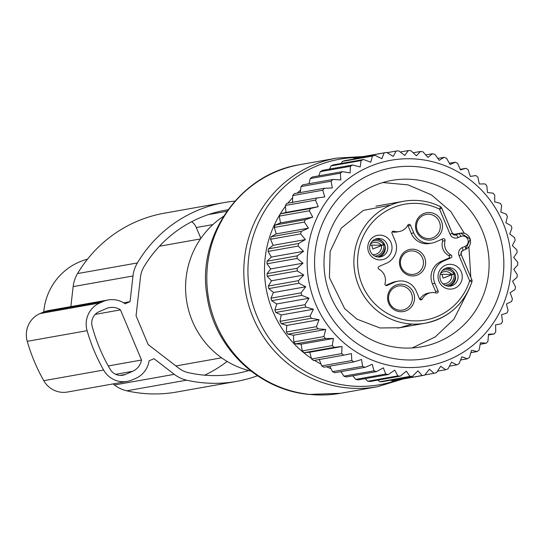 <?xml version="1.0" encoding="UTF-8"?>
<svg xmlns="http://www.w3.org/2000/svg" width="545" height="545" viewBox="0 0 545 545"><rect width="100%" height="100%" fill="white"/><g stroke="black" fill="none" stroke-linecap="round" stroke-linejoin="round"><path stroke-width="0.82" d="M251.013 371.091A85.143 83.092 -100.1 0 1 186.921 302.659A85.143 83.092 -100.1 0 1 223.518 216.331M43.743 311.965A60.372 58.921 -100.1 0 1 87.486 259.188M448.59 255.482A12.385 12.085 79.9 0 1 442.547 241.088L445.04 240.645A1.546 1.512 79.9 0 0 442.99 238.785L435.578 241.994A17.031 16.616 -100.1 0 1 431.974 243.077A17.031 16.616 -100.1 0 1 413.716 232.913L410.521 225.303A1.546 1.512 79.9 0 0 407.796 225.174A12.385 12.085 79.9 0 1 393.783 231.237A1.546 1.512 79.9 0 0 391.984 233.321L395.18 240.931A17.031 16.616 79.9 0 1 386.487 263.221L379.075 266.423A1.546 1.512 79.9 0 0 378.973 269.216A12.385 12.085 79.9 0 1 385.015 283.604A1.546 1.512 79.9 0 0 387.066 285.464L394.478 282.262A17.031 16.616 -100.1 0 1 398.088 281.179A17.031 16.616 -100.1 0 1 416.339 291.337L419.534 298.953A1.546 1.512 79.9 0 0 422.259 299.076A12.385 12.085 79.9 0 1 436.272 293.019A1.546 1.512 79.9 0 0 438.078 290.935L434.883 283.318A17.031 16.616 -100.1 0 1 443.569 261.035L441.075 261.477L448.487 258.269A1.546 1.512 79.9 0 0 448.59 255.482L451.083 255.04A1.546 1.512 79.9 0 1 450.981 257.826L443.569 261.035M431.974 243.077L429.48 243.52A17.031 16.616 -100.1 0 1 411.223 233.355L408.028 225.746A1.546 1.512 79.9 0 0 407.735 225.289M394.478 282.262L391.984 282.705A17.031 16.616 -100.1 0 1 395.588 281.622L398.088 281.179M440.312 206.582A3.093 3.025 79.9 0 1 441.668 208.101L441.743 208.101A3.093 3.093 0 0 0 440.258 206.521A3.093 0.552 -63.8 0 1 439.556 209.185L441.743 208.101L452.302 233.24L455.538 235.086A3.093 3.025 -100.1 0 0 456.192 234.888A3.093 0.661 66.6 0 1 458.059 237.627L460.832 236.421A5.416 5.287 -100.1 0 1 467.787 239.309A5.416 5.287 -100.1 0 1 465.021 246.401A3.093 0.661 66.6 0 1 465.587 249.365L462.807 250.564A3.093 0.661 -113.4 0 1 462.78 250.571A3.093 3.025 -100.1 0 0 461.199 254.624L459.088 255.707L469.64 280.845A58.826 57.409 -100.1 0 1 451.703 307.687A58.826 57.409 -100.1 0 1 370.804 299.273A58.826 57.409 -100.1 0 1 378.353 216.569A58.826 57.409 -100.1 0 1 439.556 209.185L450.109 234.323L452.302 233.24L441.695 208.156M392.087 231.891A12.385 12.085 79.9 0 0 396.746 231.993L399.24 231.55M391.984 282.705L385.758 285.396M430.816 292.706L428.322 293.149A12.385 12.085 79.9 0 0 419.827 299.409M435.475 292.808A1.546 1.512 79.9 0 0 435.584 291.377L438.078 290.935M434.883 283.318L432.383 283.761L435.584 291.377M432.383 283.761A17.031 16.616 -100.1 0 1 441.075 261.477M445.04 240.645A12.385 12.085 79.9 0 0 451.083 255.04M442.547 241.088A1.546 1.512 79.9 0 0 441.804 239.296M372.16 237.92A12.419 12.119 -100.1 0 1 389.239 239.698A12.419 12.119 -100.1 0 1 387.645 257.151A12.419 12.119 -100.1 0 1 370.573 255.38A12.419 12.119 -100.1 0 1 372.16 237.92M372.95 240.549A9.285 9.067 -100.1 0 1 386.964 243.894A9.285 9.067 -100.1 0 1 380.362 256.893A9.285 9.067 -100.1 0 1 372.95 240.549M442.411 267.098A12.419 12.119 -100.1 0 1 459.49 268.876A12.419 12.119 -100.1 0 1 457.895 286.329A12.419 12.119 -100.1 0 1 440.816 284.558A12.419 12.119 -100.1 0 1 442.411 267.098M443.194 269.727A9.285 9.067 -100.1 0 1 457.207 273.072A9.285 9.067 -100.1 0 1 450.613 286.064A9.285 9.067 -100.1 0 1 443.194 269.727M375.887 238.908A9.285 9.067 -100.1 0 1 379.102 257.022M446.13 268.086A9.285 9.067 -100.1 0 1 449.353 286.2M436 235.869A12.201 11.908 79.9 0 0 424.453 214.88A12.201 11.908 79.9 0 0 428.67 238.608A12.201 11.908 79.9 0 0 436 235.869M437.601 237.007A13.809 13.475 -100.1 0 1 418.615 235.031A13.809 13.475 -100.1 0 1 420.386 215.616A13.809 13.475 -100.1 0 1 439.372 217.591A13.809 13.475 -100.1 0 1 437.601 237.007M420.89 272.95A13.4 13.08 79.9 0 0 422.613 254.106A13.4 13.08 79.9 0 0 404.179 252.192A13.4 13.08 79.9 0 0 402.455 271.035A13.4 13.08 79.9 0 0 420.89 272.95M419.289 271.812A11.792 11.513 79.9 0 0 408.13 251.518A11.792 11.513 79.9 0 0 412.204 274.462A11.792 11.513 79.9 0 0 419.289 271.812M408.076 307.496A12.201 11.908 79.9 0 0 396.528 286.507A12.201 11.908 79.9 0 0 400.745 310.241A12.201 11.908 79.9 0 0 408.076 307.496M409.677 308.64A13.809 13.475 -100.1 0 1 390.683 306.665A13.809 13.475 -100.1 0 1 392.455 287.249A13.809 13.475 -100.1 0 1 411.448 289.225A13.809 13.475 -100.1 0 1 409.677 308.64M384.477 244.358L372.8 248.983A11.608 11.329 79.9 0 0 371.472 245.134M382.318 241.346A11.608 11.295 90.5 0 0 374.769 239.364M384.416 244.221L383.769 244.501A10.3 10.021 90.5 0 0 372.058 241.415M370.021 245.121L381.371 245.223L383.769 244.501M381.371 245.223A8.516 8.284 90.5 0 0 370.43 243.956M385.199 246.762A11.608 11.343 -111.6 0 1 377.569 256.94M384.484 244.378L383.83 244.657A10.3 10.069 -111.6 0 1 374.994 256.164M383.83 244.657L381.541 245.625A8.516 8.318 -111.6 0 1 372.739 254.651M381.541 245.625L372.8 248.983M454.728 273.536L443.051 278.161A11.608 11.329 79.9 0 0 441.723 274.312M452.568 270.518A11.608 11.295 90.5 0 0 445.013 268.542M454.666 273.399L454.012 273.679A10.3 10.021 90.5 0 0 442.302 270.592M440.265 274.298L451.621 274.401L454.012 273.679M451.621 274.401A8.516 8.284 90.5 0 0 440.673 273.134M455.45 275.94A11.608 11.343 -111.6 0 1 447.82 286.118M454.734 273.556L454.08 273.835A10.3 10.069 -111.6 0 1 445.245 285.342M454.08 273.835L451.791 274.803A8.516 8.318 -111.6 0 1 442.99 283.829M451.791 274.803L443.051 278.161M506.455 303.994L511.619 301.487A113.006 110.288 79.9 0 0 512.429 299.021L510.147 292.754L514.977 289.559A113.006 110.288 -100.1 0 0 515.516 287.017L512.607 281.159L517.028 277.31A113.006 110.288 -100.1 0 0 517.294 274.728L513.799 269.346L517.75 264.897A113.006 110.288 -100.1 0 0 517.73 262.295L513.71 257.458L517.13 252.471A113.006 110.288 -100.1 0 0 516.939 250.727A113.006 110.288 -100.1 0 0 516.83 249.883L512.348 245.638L515.175 240.175A113.006 110.288 -100.1 0 0 514.603 237.634L509.725 234.037L511.919 228.157A113.006 110.288 -100.1 0 0 511.074 225.698L505.869 222.789L507.388 216.576A113.006 110.288 -100.1 0 0 506.285 214.219L500.835 212.032L501.645 205.56A113.006 110.288 -100.1 0 0 500.296 203.34L494.676 201.902L494.758 195.246A113.006 110.288 -100.1 0 0 493.177 193.189L487.468 192.514L486.808 185.763A113.006 110.288 -100.1 0 0 485.023 183.897L479.307 183.985L477.897 177.22A113.006 110.288 -100.1 0 0 475.921 175.565L470.287 176.416L468.128 169.727A113.006 110.288 -100.1 0 0 465.989 168.303L460.511 169.904L457.623 163.377A113.006 110.288 -100.1 0 0 455.341 162.199L450.109 164.529L446.505 158.234A113.006 110.288 -100.1 0 0 444.114 157.321L439.195 160.346L434.917 154.371A113.006 110.288 -100.1 0 0 432.444 153.731L427.914 157.416L422.995 151.837A113.006 110.288 -100.1 0 0 420.468 151.476L416.394 155.775L410.875 150.652A113.006 110.288 -100.1 0 0 408.334 150.577L404.778 155.434L398.722 150.836A113.006 110.288 -100.1 0 0 396.188 151.054L393.204 156.401L386.671 152.396A113.006 110.288 -100.1 0 0 384.177 152.886L381.82 158.67L374.871 155.298A113.006 110.288 -100.1 0 0 372.446 156.068L370.757 162.206L363.461 159.515A113.006 110.288 -100.1 0 0 361.137 160.557L360.15 166.974L352.588 164.992A113.006 110.288 -100.1 0 0 350.394 166.293L350.128 172.908L342.383 171.661A113.006 110.288 -100.1 0 0 340.346 173.201L340.823 179.939L332.968 179.455A113.006 110.288 -100.1 0 0 331.108 181.213L332.327 187.977L324.452 188.263A113.006 110.288 -100.1 0 0 322.79 190.225L324.766 196.936L316.945 197.985A113.006 110.288 -100.1 0 0 315.507 200.124L318.212 206.698L310.534 208.497A113.006 110.288 -100.1 0 0 309.335 210.786L312.762 217.148L305.295 219.683A113.006 110.288 -100.1 0 0 304.355 222.094L308.47 228.157L301.303 231.4A113.006 110.288 -100.1 0 0 300.629 233.907L305.391 239.596L298.592 243.506A113.006 110.288 -100.1 0 0 298.19 246.074L303.565 251.32L297.202 255.85A113.006 110.288 -100.1 0 0 297.086 258.453L303.006 263.187L297.154 268.297A113.006 110.288 -100.1 0 0 297.311 270.892L303.735 275.055L298.442 280.675A113.006 110.288 -100.1 0 0 298.878 283.243L305.731 286.786L301.051 292.849A113.006 110.288 -100.1 0 0 301.767 295.356L308.974 298.224L304.955 304.669A113.006 110.288 -100.1 0 0 305.929 307.08L313.43 309.247L310.098 315.984A113.006 110.288 -100.1 0 0 311.324 318.273L319.036 319.704L316.42 326.666A113.006 110.288 -100.1 0 0 317.892 328.805L325.726 329.48L323.853 336.578A113.006 110.288 -100.1 0 0 325.535 338.54L333.417 338.452L332.293 345.605A113.006 110.288 -100.1 0 0 334.18 347.369L342.028 346.511L341.647 353.63A113.006 110.288 -100.1 0 0 343.711 355.177L351.436 353.562L351.804 360.565A113.006 110.288 -100.1 0 0 354.018 361.873L361.539 359.516L362.629 366.322A113.006 110.288 -100.1 0 0 364.966 367.371L372.215 364.305L373.999 370.832A113.006 110.288 -100.1 0 0 376.431 371.608L383.333 367.861L385.778 374.034A113.006 110.288 -100.1 0 0 388.278 374.538L394.75 370.15L397.816 375.9A113.006 110.288 -100.1 0 0 400.35 376.118L406.338 371.145L409.969 376.397A113.006 110.288 -100.1 0 0 412.51 376.329L417.947 370.832L422.089 375.525A113.006 110.288 -100.1 0 0 424.609 375.171L429.446 369.21L434.031 373.291A113.006 110.288 -100.1 0 0 436.497 372.657L440.687 366.301L445.653 369.728A113.006 110.288 -100.1 0 0 448.031 368.815L451.539 362.146L456.812 364.871A113.006 110.288 -100.1 0 0 459.074 363.699L461.867 356.791L467.365 358.787A113.006 110.288 -100.1 0 0 469.483 357.363L471.541 350.299L477.195 351.545A113.006 110.288 -100.1 0 0 479.144 349.89L480.458 342.75L486.174 343.234A113.006 110.288 -100.1 0 0 487.939 341.368L488.497 334.235L494.199 333.956A113.006 110.288 -100.1 0 0 495.746 331.905L495.569 324.861L501.168 323.819A113.006 110.288 -100.1 0 0 502.483 321.604L501.577 314.744L507 312.953A113.006 110.288 -100.1 0 0 508.069 310.602L506.455 303.994M390.956 380.158L391.998 380.873A113.006 110.288 79.9 0 0 394.519 380.519L424.609 375.171M377.917 380.103L379.879 381.745A113.006 110.288 79.9 0 0 382.42 381.677L412.51 376.329M365.177 378.639L367.725 381.248A113.006 110.288 79.9 0 0 370.259 381.466L400.35 376.118M352.833 375.805L355.687 379.381A113.006 110.288 79.9 0 0 358.188 379.885L388.278 374.538M340.986 371.635L343.909 376.179A113.006 110.288 79.9 0 0 346.347 376.956L376.431 371.608M329.759 366.179L332.539 371.67A113.006 110.288 79.9 0 0 334.875 372.719L364.966 367.371M319.186 359.291L321.714 365.913A113.006 110.288 79.9 0 0 323.928 367.214L354.018 361.873M303.735 275.055L271.485 280.784L268.351 286.023A113.006 110.288 79.9 0 0 268.787 288.591L273.481 292.515L270.96 298.197A113.006 110.288 79.9 0 0 271.676 300.704L276.724 303.96L274.864 310.016A113.006 110.288 79.9 0 0 275.838 312.428L281.179 314.976L280.007 321.332A113.006 110.288 79.9 0 0 281.234 323.621L286.779 325.433L286.329 332.007A113.006 110.288 79.9 0 0 287.801 334.153L293.476 335.209L293.762 341.926A113.006 110.288 79.9 0 0 295.445 343.888L301.167 344.181L302.203 350.946A113.006 110.288 79.9 0 0 304.09 352.717L309.771 352.24L311.563 358.978A113.006 110.288 79.9 0 0 313.62 360.524L343.711 355.177M510.508 251.368A104.49 101.976 -100.1 0 1 421.592 366.908A104.49 101.976 -100.1 0 1 307.911 274.953A104.49 101.976 -100.1 0 1 396.828 159.412A104.49 101.976 -100.1 0 1 510.508 251.368M488.443 334.977L494.199 333.956M480.179 344.304L486.174 343.234M470.86 352.669L477.195 351.545M460.573 359.993L467.365 358.787M449.421 366.185L456.812 364.871M437.471 371.179L445.653 369.728M424.8 374.933L434.031 373.291M391.998 380.873L422.089 375.525M379.879 381.745L409.969 376.397M367.725 381.248L397.816 375.9M355.687 379.381L385.778 374.034M343.909 376.179L373.999 370.832M332.539 371.67L362.629 366.322M321.714 365.913L351.804 360.565M311.563 358.978L341.647 353.63M309.771 352.24L342.028 346.511M304.09 352.717L334.18 347.369M302.203 350.946L332.293 345.605M301.167 344.181L333.417 338.452M295.445 343.888L325.535 338.54M293.762 341.926L323.853 336.578M293.476 335.209L325.726 329.48M287.801 334.153L317.892 328.805M286.329 332.007L316.42 326.666M286.779 325.433L319.036 319.704M281.234 323.621L311.324 318.273M280.007 321.332L310.098 315.984M281.179 314.976L313.43 309.247M275.838 312.428L305.929 307.08M274.864 310.016L304.955 304.669M276.724 303.96L308.974 298.224M271.676 300.704L301.767 295.356M270.96 298.197L301.051 292.849M273.481 292.515L305.731 286.786M268.787 288.591L298.878 283.243M268.351 286.023L298.442 280.675M316.945 197.985L286.854 203.333A113.006 110.288 79.9 0 0 285.416 205.465L285.962 212.427L280.443 213.844A113.006 110.288 79.9 0 0 279.244 216.133L280.512 222.878L275.205 225.03A113.006 110.288 79.9 0 0 274.264 227.442L276.22 233.887L271.212 236.748A113.006 110.288 79.9 0 0 270.538 239.248L273.14 245.325L268.501 248.854A113.006 110.288 79.9 0 0 268.099 251.422L271.308 257.049L267.111 261.198A113.006 110.288 79.9 0 0 266.995 263.8L270.756 268.917L267.064 273.638A113.006 110.288 79.9 0 0 267.22 276.24L297.311 270.892M292.515 202.665L292.706 195.573L322.79 190.225M324.452 188.263L294.361 193.604A113.006 110.288 79.9 0 0 292.706 195.573M300.227 192.562L301.017 186.56L331.108 181.213M332.968 179.455L302.877 184.796A113.006 110.288 79.9 0 0 301.017 186.56M309.029 183.706L310.255 178.549L340.346 173.201M342.383 171.661L312.292 177.009A113.006 110.288 79.9 0 0 310.255 178.549M318.839 175.844L320.303 171.634L350.394 166.293M352.588 164.992L322.504 170.34A113.006 110.288 79.9 0 0 320.303 171.634M329.575 169.079L331.047 165.905L361.137 160.557M363.461 159.515L333.377 164.856A113.006 110.288 79.9 0 0 331.047 165.905M341.136 163.48L342.355 161.415L372.446 156.068M374.871 155.298L344.781 160.646A113.006 110.288 79.9 0 0 342.355 161.415M353.446 159.099L354.087 158.234L384.177 152.886M386.671 152.396L356.58 157.737A113.006 110.288 79.9 0 0 354.087 158.234M271.485 280.784L267.22 276.24M336.36 324.35A96.908 94.571 79.9 0 0 469.627 338.213A96.908 94.571 79.9 0 0 482.059 201.97A96.908 94.571 79.9 0 0 348.786 188.107A96.908 94.571 79.9 0 0 336.36 324.35M270.756 268.917L303.006 263.187M267.064 273.638L297.154 268.297M266.995 263.8L297.086 258.453M267.111 261.198L297.202 255.85M271.308 257.049L303.565 251.32M268.099 251.422L298.19 246.074M268.501 248.854L298.592 243.506M273.14 245.325L305.391 239.596M270.538 239.248L300.629 233.907M271.212 236.748L301.303 231.4M276.22 233.887L308.47 228.157M274.264 227.442L304.355 222.094M275.205 225.03L305.295 219.683M280.512 222.878L312.762 217.148M279.244 216.133L309.335 210.786M280.443 213.844L310.534 208.497M285.962 212.427L318.212 206.698M285.416 205.465L315.507 200.124M387.114 152.661L396.188 151.054M400.268 152.007L408.334 150.577M413.165 152.77L420.468 151.476M425.72 154.923L432.444 153.731M437.833 158.438L444.114 157.321M449.38 163.255L455.341 162.199M460.253 169.318L465.989 168.303M343.009 317.006A84.523 82.486 79.9 0 0 421.34 346.852A84.523 82.486 79.9 0 0 470.09 210.261A84.523 82.486 79.9 0 0 391.76 180.415A84.523 82.486 79.9 0 0 343.009 317.006M257.506 375.764A131.583 128.416 -100.1 0 1 236.571 381.391A131.583 128.416 -100.1 0 1 186.601 380.165A32.509 31.726 -100.1 0 1 174.291 374.347L153.99 358.699L149.071 360.831A23.224 22.658 -100.1 0 1 135.644 378.428L132.197 379.919A23.224 22.658 -100.1 0 1 127.278 381.398A23.224 22.658 -100.1 0 1 103.618 370.048A177.636 173.358 -100.1 0 1 87.098 330.686A23.224 22.658 -100.1 0 1 99.878 302.931L103.325 301.44A23.224 22.658 -100.1 0 1 108.237 299.961A23.224 22.658 -100.1 0 1 125.132 303.803L130.051 301.678L123.62 302.816M234.915 201.125A131.583 128.416 -100.1 0 0 224.227 202.549A131.583 128.416 -100.1 0 0 137.388 262.942A32.509 31.726 -100.1 0 0 133 275.974L130.051 301.678M133 275.974L73.153 286.609L70.857 306.603M73.153 286.609A32.509 31.726 -100.1 0 1 77.54 273.576A131.583 128.416 -100.1 0 1 164.379 213.184L224.227 202.549M236.571 381.391L176.723 392.025A131.583 128.416 -100.1 0 1 126.753 390.799A32.509 31.726 -100.1 0 1 114.443 384.981L113.067 383.918M127.278 381.398L67.43 392.032A23.224 22.658 -100.1 0 1 43.777 380.683A177.636 173.358 -100.1 0 1 27.25 341.32A23.224 22.658 -100.1 0 1 40.03 313.566L43.477 312.074A23.224 22.658 -100.1 0 1 48.389 310.596L108.237 299.961M248.745 370.532A123.844 120.861 -100.1 0 1 235.222 373.768A123.844 120.861 -100.1 0 1 188.189 372.617A24.77 24.171 -100.1 0 1 178.808 368.182L148.151 344.556L136.059 315.753L140.508 276.942A24.77 24.171 -100.1 0 1 143.853 267.009A123.844 120.861 -100.1 0 1 225.582 210.172A123.844 120.861 -100.1 0 1 227.953 209.777M227.136 361.43A123.844 120.861 -100.1 0 1 204.6 375.164M191.724 221.692A13.932 13.598 -100.1 0 1 196.302 227.537L200.853 238.397M141.523 360.034A15.478 15.11 -100.1 0 1 132.653 371.302L125.364 374.449A12.385 12.085 -100.1 0 1 110.219 369.36A171.443 167.315 -100.1 0 1 92.16 326.332A12.385 12.085 -100.1 0 1 99.027 311.72L106.316 308.572A15.478 15.11 -100.1 0 1 109.593 307.584A15.478 15.11 -100.1 0 1 120.465 309.88L141.523 360.034L108.264 365.94M120.465 309.88L95.198 314.37M336.878 158.091A116.105 113.305 -100.1 0 0 243.908 276.478A116.105 113.305 -100.1 0 0 346.661 387.829A116.105 113.305 -100.1 0 0 377.501 386.718L340.509 393.292A116.105 113.305 -100.1 0 1 309.662 394.403A116.105 113.305 -100.1 0 1 206.909 283.053A116.105 113.305 -100.1 0 1 299.879 164.665L336.878 158.091L363.283 156.544M397.55 379.981A114.518 111.766 -100.1 0 1 349.386 385.792A114.518 111.766 -100.1 0 1 248.009 266.641A114.518 111.766 -100.1 0 1 357.861 157.512M341.286 372.099A105.199 102.664 -100.1 0 1 340.155 371.779M331.013 368.665A105.199 102.664 -100.1 0 1 326.496 366.758M321.012 364.087A105.199 102.664 -100.1 0 1 314.499 360.368M311.393 358.365A105.199 102.664 -100.1 0 1 285.478 206.269M287.917 203.142A105.199 102.664 -100.1 0 1 292.638 197.706M297.216 193.1A105.199 102.664 -100.1 0 1 300.547 190.089M308.647 183.774A105.199 102.664 -100.1 0 1 309.083 183.467M413.716 232.913L411.223 233.355M410.521 225.303L408.028 225.746M458.059 237.627A6.193 6.043 -100.1 0 1 450.109 234.323M455.538 235.086A3.093 3.025 -100.1 0 1 452.248 233.301M454.871 235.127L458.972 233.689A3.093 0.661 66.6 0 1 460.832 236.421M453.481 234.663L458.972 233.689A8.516 8.311 -100.1 0 1 460.777 233.151L470.294 239.112L465.587 249.365A3.093 0.661 66.6 0 1 465.553 249.372L462.841 250.543M453.236 234.486L460.777 233.151A8.516 8.311 -100.1 0 1 465.553 249.372M465.021 246.401L462.249 247.6A3.093 0.661 -113.4 0 1 462.807 250.564L461.247 252.192L461.274 254.624L471.834 279.769L461.227 254.685M459.088 255.707A6.193 6.043 -100.1 0 1 462.249 247.6M397.598 328.117L425.195 323.212C448.235 318.246 463.815 304.478 471.922 281.908L469.64 280.845L471.834 279.769A3.093 3.093 0 0 1 471.922 281.908L471.847 281.949A61.919 60.434 -100.1 0 1 452.97 310.2A61.919 60.434 -100.1 0 1 425.195 323.212A61.919 60.434 -100.1 0 1 359.55 287.917A61.919 60.434 -100.1 0 1 375.757 214.287A61.919 60.434 -100.1 0 1 403.532 201.275A61.919 60.434 -100.1 0 1 440.183 206.514A3.093 0.552 -63.8 0 1 440.258 206.521C428.52 200.86 416.278 199.116 403.532 201.275L375.934 206.18M392.475 231.468L393.783 231.237M386.398 285.587L387.066 285.464M419.916 299.491L422.259 299.076M450.981 257.826L448.487 258.269M471.888 281.833A3.093 3.025 79.9 0 0 471.779 279.823M137.388 262.942L77.54 273.576M186.601 380.165L126.753 390.799M174.291 374.347L114.443 384.981M103.618 370.048L43.777 380.683M87.098 330.686L27.25 341.32M99.878 302.931L40.03 313.566M103.325 301.44L43.477 312.074M212.904 224.588L196.302 227.537M226.87 211.29L208.435 214.566M125.364 374.449L120.009 375.403M132.653 371.302L115.669 374.313M340.509 393.292L309.07 394.423C258.276 389.975 214.205 347.403 207.127 296.562C196.214 236.639 240.045 173.78 299.879 164.665M377.501 386.718L402.932 379.02M200.485 238.928L159.467 246.217M221.611 357.813L175.899 365.94M374.912 239.296L376.023 239.309M378.107 256.743L377.603 256.94M445.163 268.474L446.273 268.481M448.358 285.921L447.847 286.118M467.978 291.432L453.876 319.254L435.251 336.933L412.183 347.942M382.794 182.541L408.001 184.871L431.381 194.838L450.769 211.501L464.36 233.301M468.891 246.783L470.826 277.371M412.02 324.05L399.689 327.743L380.015 327.967L357.098 319.22L344.665 308.668L329.425 277.603L330.127 251.483L341.238 228.144L363.317 210.418L390.874 205.029"/></g></svg>
